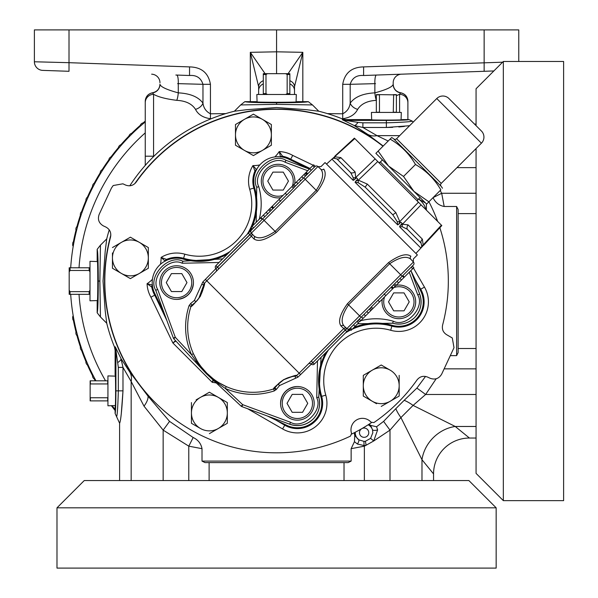 <?xml version="1.0" encoding="UTF-8"?>
<svg xmlns="http://www.w3.org/2000/svg" width="598" height="598" viewBox="0 0 598 598"><rect width="100%" height="100%" fill="white"/><g stroke="black" fill="none" stroke-linecap="round" stroke-linejoin="round"><path stroke-width="0.9" d="M115.115 409.488A206.31 206.31 0 0 1 112.14 405.661A206.31 206.31 0 0 0 115.115 409.488M95.986 380.821A206.31 206.31 0 0 1 70.691 294.336A206.31 206.31 0 0 0 95.986 380.821M70.691 267.784A206.31 206.31 0 0 1 145.254 121.94M69.009 71.297L42.697 70.377A8.611 8.611 0 0 1 34.385 61.773L69.009 62.685L69.009 71.297L62.416 71.065L69.009 71.297M210.436 84.318L210.436 113.792C206.078 111.557 203.589 108.006 202.969 103.148L202.969 84.318L210.436 84.318C208.455 72.956 201.489 67.148 189.544 66.901L189.544 75.505C196.458 74.952 200.935 77.89 202.969 84.318L177.636 83.63M159.965 84.378A8.611 8.589 0 0 1 152.61 92.877L152.61 92.735C157.162 91.711 159.614 88.87 159.965 84.221L159.965 84.378C160.765 86.927 166.872 89.752 178.279 92.854C190.186 93.475 198.416 96.906 202.969 103.148A8.611 5.935 -27 0 1 195.494 109.359C191.98 103.835 185.724 100.83 176.731 100.337C165.893 98.969 158.171 96.951 153.566 94.282A8.611 8.402 180 0 0 145.254 102.677L145.254 101.383A8.611 8.589 180 0 1 152.61 92.877L153.566 94.282L153.566 156.601M176.731 75.056A8.611 1.846 -88 0 1 178.279 83.66L178.279 92.854A8.611 1.839 -85.2 0 1 176.731 100.337M225.723 113.62L210.436 113.792L210.436 118.718C203.096 117.671 198.11 114.547 195.494 109.359M211.273 118.71L210.436 118.718M258.635 94.484L258.635 86.68L258.635 94.484M263.299 80.708A8.611 6.713 180 0 0 258.635 86.68L250.323 52.332L265.086 73.674M117.911 362.47A8.611 2.385 152.9 0 0 121.013 358.628L129.781 372.061L148.012 396.138L169.54 421.373L193.154 437.512C198.065 439.829 201.018 443.552 202.012 448.679L188.781 446.16L163.149 430.119L144.021 406.154L131.164 381.509L122.986 367.389L118.329 367.389L115.907 350.084L115.115 350.234L114.48 346.997A174.99 174.99 0 0 1 106.743 323.249L100.449 316.962L99.873 281.06L100.449 245.158L106.743 238.871L105.211 251.175L103.035 281.075L105.211 310.945L106.743 323.249M119.6 480.553L119.6 423.242L116.61 416.716C117.305 415.304 117.873 406.685 118.329 390.853L118.329 367.389M121.282 413.749L122.986 390.853C121.85 410.482 120.721 421.276 119.6 423.242M115.115 350.234L115.115 374.939C115.758 370.155 115.758 411.551 115.115 406.767L115.115 413.457L116.61 416.716M276.575 480.553L468.892 480.553L496.161 507.822L56.989 507.822L84.258 480.553L276.575 480.553M56.989 507.822L56.989 568.1L496.161 568.1L496.161 507.822M436.136 378.811L425.634 394.486L413.091 405.407L455.228 426.471L469.43 438.035A35.88 35.88 0 0 0 433.55 473.915L433.55 480.553M433.55 473.915L421.986 459.713L400.922 417.576L390.001 430.119L373.735 440.965L366.133 445.233L364.047 445.555L357.417 444.037L354.45 441.683L354.749 435.456L358.815 439.814A4.306 1.405 123.2 0 1 357.417 444.037M476.068 426.471L455.228 426.471A35.88 31.103 -45 0 0 421.986 459.713L421.986 480.553M469.43 438.035L476.068 438.035M344.029 462.613L205.032 462.613L202.012 461.103L351.138 461.103L348.118 462.613L344.029 462.613L344.029 480.553M413.091 405.407L400.922 417.576A17.94 4.829 -129.1 0 1 395.839 408.658L404.173 400.324A17.94 4.829 -140.9 0 1 413.091 405.407M355.257 432.242A8.88 8.88 0 0 0 358.815 439.814L363.92 441.369L365.393 441.264L366.133 445.233L364.369 446.16L351.138 448.679L354.45 441.683M365.393 441.264L370.603 438.356L373.735 440.965L377.63 429.872A4.306 1.727 -14.7 0 1 372.509 429.79L370.596 425.38A9.77 9.77 0 0 0 369.018 424.244M363.92 441.369L364.047 445.555A17.94 0.553 -117.3 0 0 364.369 446.16L364.369 480.553M370.603 438.356L372.831 432.698L372.509 429.79A8.88 8.88 0 0 0 368.166 424.789M354.352 432.705A9.77 9.77 0 0 0 354.749 435.456M371.508 422.599A170.43 170.43 0 0 1 351.684 434.043M370.468 421.59L371.074 422.225L373.914 422.577A171.761 171.761 0 0 0 417 379.962C419.871 376.441 423.429 375.492 427.675 377.114L430.231 378.31C435.165 380.007 438.977 378.616 441.668 374.146L454.002 347.692L452.29 337.975L447.282 335.067C443.312 332.862 441.75 329.528 442.602 325.065A171.761 171.761 0 0 0 439.844 227.726M437.639 221.395A171.761 171.761 0 0 0 428.938 201.765M382.982 146.233A171.761 171.761 0 0 0 136.15 182.158C133.279 185.679 129.721 186.628 125.475 185.006L122.919 183.81L113.201 185.53L111.482 187.974L99.148 214.428C97.452 219.361 98.834 223.174 103.312 225.865L105.868 227.053C109.838 229.258 111.4 232.592 110.548 237.055A171.761 171.761 0 0 0 350.465 436.114L351.579 433.483L351.325 432.638M271.365 145.232L271.365 134.879A17.94 17.94 0 0 1 244.455 150.412L235.485 145.232L253.425 155.592L271.365 145.232L253.425 155.592L244.455 150.412A17.94 17.94 0 0 1 244.455 119.338L235.881 124.287M244.455 119.338L253.425 114.158L271.365 124.519L253.425 114.158L244.455 119.338A17.94 17.94 0 0 1 271.365 134.879L271.365 124.519M227.322 423.294L218.352 428.467A17.94 17.94 0 0 1 200.412 428.467L191.442 423.294L191.442 412.934A17.94 17.94 0 0 1 218.352 397.393L209.382 392.221L218.352 397.393A17.94 17.94 0 0 1 218.352 428.467L227.322 423.294L227.322 402.574L218.352 397.393M209.382 392.221L196.129 399.868M222.635 399.868L227.322 402.574M371.074 422.225A11.482 11.482 0 0 0 351.579 433.483M363.689 396.302L363.292 396.07L363.292 385.717A17.94 17.94 0 0 1 372.262 370.177L381.232 364.997L385.919 367.703M363.292 375.821L363.292 396.07L376.546 403.725M390.202 370.177L381.232 364.997L372.262 370.177A17.94 17.94 0 0 1 399.172 385.717A17.94 17.94 0 0 1 372.262 401.251A17.94 17.94 0 0 1 363.292 385.717M112.85 268.495L112.454 268.263L112.454 262.851M112.454 252.961L112.454 257.91A17.94 17.94 0 0 1 139.364 242.369L130.394 237.189L139.364 242.369A17.94 17.94 0 0 1 148.334 257.91L148.334 268.263L139.364 273.443A17.94 17.94 0 0 1 121.424 273.443L130.394 278.623L121.424 273.443A17.94 17.94 0 0 1 112.454 257.91L112.454 268.263L121.424 273.443M130.79 278.391L148.334 268.263L148.334 257.91A17.94 17.94 0 0 1 139.364 273.443M318.039 166.633L321.029 166.58L325.035 162.574L417.382 254.927L413.382 258.934L413.33 261.924M206.303 281.314L206.803 280.806A65.302 65.302 0 0 0 204.344 283.407C205.278 282.951 203.933 287.272 200.308 296.369C194.201 304.001 191.121 307.305 191.046 306.273A65.302 65.302 0 0 0 273.69 388.917C272.651 388.85 275.955 385.755 283.609 379.648C292.691 376.03 297.004 374.684 296.556 375.619A65.302 65.302 0 0 0 299.157 373.159L343.753 328.556L341.077 326.067C337.833 321.664 339.956 314.212 347.445 303.724L388.543 262.619C399.03 255.137 406.476 253.014 410.886 256.258L410.886 256.258A2.153 2.033 137 0 0 410.751 259.166L413.427 262.036A2.153 2.153 0 0 1 413.375 265.026A2.153 2.153 0 0 0 413.427 262.036L400.69 274.774L402.162 276.239L378.026 300.375M410.751 259.166C406.498 255.675 399.471 257.2 389.664 263.74L400.69 274.774L359.592 315.871L361.057 317.344L349.583 328.78A2.153 2.153 0 0 1 346.855 328.608A2.153 2.153 0 0 0 349.845 328.556L314.324 364.077A2.153 2.153 0 0 1 311.334 364.13L297.939 377.166L279.565 385.538L278.1 384.065C282.884 379.386 288.617 376.755 295.285 376.157C295.846 375.29 291.974 376.493 283.676 379.767C276.717 385.366 273.749 388.132 274.788 388.08L278.1 384.065M343.985 325.932L346.855 328.608L359.592 315.871L348.567 304.845C342.011 314.66 340.486 321.687 343.985 325.932A2.153 2.033 -47 0 0 341.077 326.067M349.845 328.556A2.153 2.153 0 0 1 346.855 328.608L345.33 330.126L343.753 328.556A2.153 2.153 0 0 1 346.743 328.504L311.334 364.13M314.324 364.077L312.859 362.605L345.33 330.126L346.803 331.598M358.449 323.002L357.088 321.313L358.606 322.838L351.123 330.32L349.583 328.78M355.062 326.381L353.545 324.856L356.924 321.477M351.938 329.505L350.421 327.981M371.358 307.043L359.263 319.138L360.788 320.655L359.6 321.844L358.075 320.326L359.6 321.844M372.875 308.568L379.551 301.9L377.958 300.308L371.291 306.976L372.875 308.568L363.023 318.42L361.498 316.903M402.372 276.029L403.897 277.554L379.237 302.207M385.822 295.621L384.088 293.88M392.572 288.871L391.055 287.346L391.72 286.681L393.245 288.199M413.375 265.026L402.162 276.239M273.249 389.059L273.69 388.917A2.153 2.153 0 0 0 274.788 388.08L276.515 389.231L274.318 390.905C257.693 396.205 241.368 395.405 225.341 388.483L218.778 383.864L206.504 373.361L196.099 361.177L191.472 354.614C184.558 338.595 183.75 322.27 189.058 305.645L190.732 303.44L194.425 300.398L202.797 282.024L217.358 267.104L218.928 268.681M297.939 377.166L296.556 375.619A2.153 2.153 0 0 1 295.285 376.157L295.397 378.25M190.732 303.44L191.794 305.242L195.897 301.863L191.883 305.174A2.153 2.153 0 0 0 191.046 306.273L190.904 306.714M194.425 300.398L195.897 301.863C203.843 293.685 204.15 282.764 203.798 284.678A2.153 2.153 0 0 1 204.344 283.407L202.797 282.024M201.705 284.566L203.798 284.678L198.813 298.417M197.669 299.912L197.041 300.652M423.803 245.113L441.817 225.581L354.793 138.549L326.523 164.069M441.414 225.169L423.16 244.963A4.306 2.766 13.7 0 0 421.777 246.271L421.029 243.02L407.208 229.191L402.237 226.732L399.546 226.732L400.212 225.506L402.439 224.243L408.09 224.878L422.367 239.155L423.16 244.963L421.799 247.094L423.72 245.031L415.894 253.432M421.799 247.094L420.88 248.058L421.777 246.271M400.212 225.506L402.133 223.435L400.914 222.224L397.715 224.9L397.274 221.761L392.811 214.794L365.169 187.152L358.195 182.689L355.062 182.241L357.739 179.049L356.52 177.83L353.231 180.409L353.231 177.726L350.772 172.755L336.943 158.933L333.691 158.186L331.897 159.083L353.231 180.409M421.074 204.83L402.439 224.243A4.306 2.863 -106.3 0 0 402.237 226.732M420.058 197.527L417.98 199.605A1.51 1.51 0 0 0 417.98 201.735M380.126 157.595L382.436 159.905L380.358 161.983A1.51 1.51 0 0 1 378.228 161.983M378.145 151.077L375.88 153.342L388.565 166.027L403.515 176.447L413.936 191.397L388.565 166.027L378.145 151.077L391.72 137.503A20.108 20.108 0 0 1 393.731 138.893A2.153 2.153 0 0 0 396.586 138.729L441.234 183.377A2.153 2.153 0 0 0 441.07 186.232L393.731 138.893M426.621 204.082L413.936 191.397L428.886 201.818L426.621 204.082M403.515 176.447L415.475 164.487C426.187 170.684 434.649 179.146 440.846 189.858L428.886 201.818M442.46 188.243A20.108 20.108 0 0 0 441.07 186.232M415.475 164.487C409.271 153.776 400.817 145.314 390.105 139.11L391.72 137.503M441.234 183.377L481.42 143.191L436.764 98.543L396.586 138.729M481.42 143.191A8.611 8.611 0 0 0 481.42 131.014L448.949 98.543L481.42 131.014M436.764 98.543A8.611 8.611 0 0 1 448.949 98.543M333.691 158.186A4.306 2.766 -103.7 0 0 335 156.803L340.808 157.595L355.085 171.873L355.72 177.524A4.306 2.863 16.3 0 1 353.231 177.726M355.75 181.044L358.359 180.162L367.314 184.102L395.861 212.649L399.8 221.604L397.274 221.761M377.764 161.52L358.359 180.162L358.195 182.689M375.125 158.889L355.72 177.524L354.457 179.751M418.443 202.199L399.8 221.604L398.918 224.213M219.197 382.862L226.276 386.577L225.341 388.483L242.683 404.659L241.891 406.625A2.153 2.153 0 0 1 241.166 406.177L218.016 384.589L219.197 382.862M219.047 262.477L182.166 263.232C169.271 256.527 150.113 277.083 157.708 289.469L175.304 337.279L191.472 354.614L193.386 353.687L197.101 360.766L195.374 361.947L173.786 338.797A2.153 2.153 0 0 1 173.338 338.072L175.304 337.279L173.786 338.797M206.714 373.062L206.355 373.713A2.153 2.153 0 0 1 206.243 373.608L206.714 373.062M273.69 388.917L274.318 390.905M298.649 373.66L299.157 373.159L300.622 374.625M191.046 306.273L189.058 305.645M311.274 361.035L312.747 362.5L311.222 364.025A2.153 2.153 0 0 0 308.232 364.077M412.314 266.088L413.838 267.605L412.702 268.749L411.177 267.224L412.343 266.11M370.827 310.616L369.31 309.091M368.398 313.046L366.88 311.521M363.023 318.42L360.788 320.655M360.736 320.707L359.219 319.183M412.702 268.749L404.084 277.367L402.559 275.842M404.323 277.128L402.798 275.603M401.467 279.984L399.942 278.459M396.085 285.358L394.568 283.833M395.099 286.352L393.574 284.827M393.409 288.034L391.884 286.517M371.821 309.622L370.297 308.105L371.821 309.622M382.055 301.213L382.257 299.187A16.819 16.819 0 0 0 407.275 316.432A16.819 16.819 0 0 0 396.182 285.261L398.216 285.059M384.574 296.87A15.137 15.137 0 0 0 406.431 314.974A15.137 15.137 0 0 0 393.873 287.571M404.039 292.893L393.686 292.893L388.506 301.863L393.686 310.833L404.039 310.833L409.219 301.863L404.039 292.893M276.239 232.517L275.117 231.396L316.215 190.299C322.771 180.484 324.295 173.45 320.797 169.212A2.153 2.033 -47 0 0 323.705 169.07L323.705 169.07C326.949 173.48 324.826 180.925 317.336 191.42L276.239 232.517C265.751 240 258.306 242.123 253.896 238.886L251.407 236.21A2.153 2.153 0 0 0 251.459 233.22L249.829 234.625L251.354 233.108L254.03 235.978C258.284 239.469 265.31 237.944 275.117 231.396L264.092 220.37L251.354 233.108A2.153 2.153 0 0 1 251.407 230.118L286.756 194.761M299.157 373.159L206.803 280.806L251.407 236.21L249.934 234.737L215.938 268.734A2.153 2.153 0 0 1 215.885 271.724M253.896 238.886A2.153 2.033 137 0 0 254.03 235.978M320.797 169.212L317.927 166.536A2.153 2.153 0 0 0 315.198 166.364L314.937 166.588A2.153 2.153 0 0 1 317.927 166.536L264.092 220.37L262.619 218.898M285.545 192.93L260.892 217.59L262.41 219.107L260.706 217.777L250.943 227.532L252.468 229.056L215.885 265.639A2.153 2.153 0 0 0 215.833 268.629M291.906 186.576L293.498 188.168L286.831 194.836L285.239 193.244L313.658 164.824L315.198 166.364M306.176 172.306L307.693 173.824L307.282 174.242L305.757 172.717M306.34 172.142L307.693 173.824M309.719 168.763L311.237 170.281L307.858 173.659M312.844 165.639L314.361 167.156L311.237 170.281M293.424 188.093L314.937 166.588A2.153 2.153 0 0 1 317.927 166.536M278.96 199.523L280.694 201.257M272.21 206.273L273.727 207.79L273.062 208.463L271.537 206.938M251.407 230.118A2.153 2.153 0 0 0 251.354 233.108M248.364 233.16L249.829 234.625L217.358 267.104L215.885 265.639M262.223 219.302L260.466 218.016M306.475 175.042L305.182 173.293L306.475 175.042M304.046 174.437L305.563 175.954L303.724 177.8L317.336 191.42M269.691 208.792L271.208 210.309M271.372 207.102L272.897 208.627M292.96 185.515L294.485 187.039L292.96 185.515M293.954 184.528L295.472 186.045M296.384 182.098L297.901 183.616M301.758 176.716L303.283 178.241M303.993 174.481L305.518 176.006M252.079 226.395L253.604 227.92M263.322 215.16L264.839 216.678M268.696 209.786L270.221 211.303M294.702 183.773A16.819 16.819 0 0 0 269.691 166.536A16.819 16.819 0 0 0 280.776 197.699L278.743 197.908M292.385 186.09A15.137 15.137 0 0 0 270.528 167.986A15.137 15.137 0 0 0 283.086 195.389M283.273 172.127L272.92 172.127L267.74 181.097L272.92 190.067L283.273 190.067L288.453 181.097L283.273 172.127M280.574 402.701C281.83 393.185 287.212 387.796 296.728 386.54M297.378 420.17A16.819 16.819 0 0 1 280.559 403.351A16.819 16.819 0 0 1 297.378 386.532A16.819 16.819 0 0 1 314.197 403.351A16.819 16.819 0 0 1 297.378 420.17M297.378 388.214A15.137 15.137 0 0 0 282.241 403.351A15.137 15.137 0 0 0 297.378 418.488A15.137 15.137 0 0 0 312.515 403.351A15.137 15.137 0 0 0 297.378 388.214M292.198 394.381L287.025 403.351L292.198 412.321L302.558 412.321L307.738 403.351L302.558 394.381L292.198 394.381M193.423 283.228C192.167 292.751 186.778 298.133 177.262 299.389M191.181 274.176A16.819 16.819 0 0 1 185.021 297.146A16.819 16.819 0 0 1 162.051 290.994A16.819 16.819 0 0 1 168.202 268.016A16.819 16.819 0 0 1 191.181 274.176M189.723 275.013A15.137 15.137 0 0 0 169.047 269.474A15.137 15.137 0 0 0 163.501 290.15A15.137 15.137 0 0 0 184.184 295.689A15.137 15.137 0 0 0 189.723 275.013M181.792 273.615L171.432 273.615L166.259 282.585L171.432 291.555L181.792 291.555L186.972 282.585L181.792 273.615M256.213 222.269L256.736 187.301A59.651 59.651 0 0 1 256.863 187.75M173.338 338.072L155.734 290.269C147.332 276.553 168.546 253.791 182.816 261.221L222.628 258.897M256.669 187.077A22.246 22.246 0 0 0 256.736 187.301C249.269 172.986 272.21 151.728 285.919 160.271L309.39 169.084L288.677 159.113A24.398 24.398 0 0 0 254.651 187.854A57.587 57.587 0 0 1 252.446 226.029M321.066 357.335L318.741 397.147C320.82 405.474 318.943 412.784 313.113 419.078C306.296 425.305 298.492 427.017 289.694 424.221L241.891 406.625M318.614 396.698A59.651 59.651 0 0 0 318.741 397.147A22.246 22.246 0 0 1 289.694 424.221L290.493 422.255C302.88 429.85 323.436 410.691 316.731 397.797L317.486 360.915M353.926 327.517A57.587 57.587 0 0 1 392.101 325.305A24.398 24.398 0 0 0 420.85 291.286L410.878 270.565L419.691 294.044C422.554 302.88 420.857 310.736 414.593 317.598C408.299 323.428 400.989 325.305 392.662 323.226L357.694 323.75M417.725 294.859L419.691 294.044A22.246 22.246 0 0 1 392.662 323.226L393.312 321.216C406.244 327.958 425.44 307.23 417.725 294.859L409.226 272.217M206.243 373.608L195.374 361.947M218.016 384.589L206.355 373.713M241.166 406.177L242.683 404.659L290.493 422.255M183.265 261.348A59.651 59.651 0 0 1 182.816 261.221L182.166 263.232M157.708 289.469L155.734 290.269A22.246 22.246 0 0 1 155.659 290.052M285.695 160.189A22.246 22.246 0 0 1 285.919 160.271L285.104 162.237C272.733 154.523 252.005 173.719 258.747 186.651C261.842 197.504 261.999 208.41 259.233 219.354M392.213 323.099A59.651 59.651 0 0 1 392.662 323.226M251.526 228.115A57.587 57.587 0 0 1 249.545 231.972M227.487 254.03A57.587 57.587 0 0 1 183.369 259.136A24.398 24.398 0 0 0 154.628 293.162L163.897 312.433M267.53 416.066L286.801 425.335A24.398 24.398 0 0 0 320.82 396.586A57.587 57.587 0 0 1 325.925 352.476M347.991 330.41A57.587 57.587 0 0 1 350.099 329.289M309.592 168.883L290.441 159.711A24.697 24.697 0 0 0 282.869 156.863L281.688 156.968M280.716 156.84A2.153 2.153 -20.2 0 1 282.622 156.25L282.869 156.863M256.049 170.654L255.309 171.581L254.935 171.028A2.153 2.153 -35.9 0 1 256.482 169.78M255.309 171.581A24.697 24.697 0 0 0 254.367 187.936A57.288 57.288 0 0 1 251.878 226.597M251.302 227.89A57.288 57.288 0 0 1 248.738 232.786M228.301 253.223A57.288 57.288 0 0 1 183.451 258.852A24.697 24.697 0 0 0 167.096 259.794L166.169 260.534M165.295 260.967A2.153 2.153 -54.1 0 1 166.543 259.42L167.096 259.794M152.483 286.173L152.378 287.354L151.765 287.107A2.153 2.153 -69.8 0 1 152.355 285.201M152.378 287.354A24.697 24.697 0 0 0 155.226 294.926L164.839 314.997M282.398 423.22L285.022 424.73A24.697 24.697 0 0 0 321.111 396.504A57.288 57.288 0 0 1 326.74 351.661M347.176 331.225A57.288 57.288 0 0 1 350.316 329.513M353.366 328.085A57.288 57.288 0 0 1 392.019 325.596A24.697 24.697 0 0 0 420.245 289.507L418.735 286.883M280.567 157.005L279.214 151.563A29.556 29.556 0 0 1 292.706 155.405L290.441 159.711M274.818 156.923A30.722 30.722 0 0 0 279.214 151.563L282.622 156.25A25.258 25.258 0 0 1 290.703 159.218L310.011 168.464M165.257 261.191L161.109 257.417A29.556 29.556 0 0 1 184.804 254.18A52.422 52.422 0 0 0 249.695 189.289L253.829 188.093A25.258 25.258 0 0 1 254.935 171.028L252.932 165.594L256.706 169.742M160.436 264.316A30.722 30.722 0 0 0 161.109 257.417L166.543 259.42A25.258 25.258 0 0 1 183.608 258.314L183.451 258.852M155.226 294.926L154.733 295.188A25.258 25.258 0 0 1 151.765 287.107L147.078 283.699L152.52 285.052M175.947 341.114L172.852 342.946L175.543 340.688M213.538 380.418L212.253 382.346L213.008 379.917M425.881 209.644A17.94 17.94 0 0 0 418.548 199.037M426.389 210.145L426.389 204.165M425.574 203.036L418.578 198.999M148.334 257.91L148.334 247.55L139.364 242.369M130.394 237.189L112.454 247.55M381.232 406.431L399.172 396.07L399.172 375.357M372.262 370.177L363.292 375.357M166.887 320.558L154.733 295.188L150.92 297.191A29.556 29.556 0 0 1 147.078 283.699A30.722 30.722 0 0 0 152.438 279.303M191.442 412.934A17.94 17.94 0 0 0 200.412 428.467L191.442 423.294L191.442 402.574M209.382 433.647L218.352 428.467M235.485 124.519L235.485 145.232M503.337 500.646L503.337 61.474L563.615 61.474L563.615 500.646L503.337 500.646L476.068 473.377L476.068 148.543M476.068 125.662L476.068 88.743L503.337 61.474M440.21 190.493L441.675 193.266A17.94 0.553 -27.3 0 1 433.109 197.594M476.068 348.514L458.128 348.514L458.128 209.517L456.618 206.497L444.194 206.497C439.074 205.51 435.351 202.558 433.027 197.639M458.128 348.514L458.128 352.603L456.618 355.623L450.301 355.623M121.013 358.628L122.986 367.389L122.986 390.853L115.907 390.853L115.907 350.084A8.611 8.604 78.9 0 0 115.272 346.833L121.013 358.628M476.068 124.085L474.491 124.085M409.585 125.722L386.368 127.471L392.647 127.344M399.666 135.649L377.024 135.649A17.94 14.584 -55.4 0 1 367.576 134.266L354.143 125.498L342.348 119.757A8.611 8.604 11.1 0 0 345.599 120.392L386.368 120.392L386.368 122.814C402.207 122.358 410.833 121.79 412.231 121.095L408.972 119.6L402.282 119.6C407.066 120.243 365.67 120.243 370.454 119.6L345.749 119.6L345.599 120.392L357.985 122.396A8.611 2.385 -62.9 0 1 354.143 125.498L362.904 127.471L362.904 122.814L386.368 122.814L386.368 127.471L362.904 127.471L377.024 135.649L388.192 141.031M413.233 122.082L412.231 121.095M398.829 126.97L404.42 126.417M371.657 119.794L371.425 112.424L401.31 112.424L401.079 119.794M379.461 112.424L379.461 94.626L376.336 94.626L376.336 112.424M379.095 112.215L376.336 112.215M379.095 94.843L376.336 94.843M379.461 94.626L393.641 94.843L393.275 112.424M396.399 112.424L396.399 94.626L393.275 94.626M396.399 94.843L393.641 94.843M396.399 112.215L393.641 112.215M357.985 122.396L362.904 122.814M351.138 461.103L351.138 448.679M202.012 448.679L202.012 461.103M193.154 437.512A17.94 0.553 -62.7 0 1 188.781 446.16L188.781 480.553M169.54 421.373A17.94 0.501 -53.3 0 1 163.149 430.119L163.149 480.553M148.012 396.138A17.94 7.542 -42.2 0 1 144.021 406.154M476.068 193.266L441.675 193.266L444.194 206.497M404.173 400.324L416.888 388.095A17.94 0.501 -143.3 0 1 425.634 394.486L476.068 394.486M416.888 388.095L425.522 376.434M377.63 429.872L376.553 426.77L383.61 421.373A17.94 0.501 -126.7 0 0 390.001 430.119L390.001 480.553M383.61 421.373L395.839 408.658M376.553 426.77L370.596 425.38M115.309 376.142L107.939 375.91L107.939 405.795L115.309 405.564M107.939 380.821L90.141 380.821L90.141 383.946L107.939 383.946M107.939 397.76L90.141 397.76L90.141 400.884L107.939 400.884M90.141 397.76L90.141 383.946M90.358 398.126L90.358 400.884M107.73 398.126L107.73 400.884M90.358 380.821L90.358 383.58M107.73 380.821L107.73 383.58M129.781 372.061A17.94 14.584 -34.6 0 1 131.164 381.509L131.164 480.553M345.749 119.6L342.512 118.965A174.99 174.99 0 0 0 318.764 111.228L306.46 109.696L276.59 107.52L246.69 109.696L234.386 111.228L240.673 104.934L276.575 104.358L312.477 104.934L318.764 111.228M383.191 146.024L367.576 134.266M383.161 146.054A172.007 172.007 0 0 0 134.789 183.668M110.832 235.051A172.007 172.007 0 0 0 142.795 389.178M97.175 249.336L97.175 260.608C97.997 254.456 97.997 307.664 97.175 301.512L97.175 312.784C97.848 310.848 98.222 300.278 98.289 281.06C98.222 261.842 97.848 251.272 97.175 249.336L100.449 245.158M97.369 300.57L89.999 300.801L89.999 261.319L97.369 261.55M89.999 290.202L89.139 291.645L70.048 291.645L69.189 290.202L69.189 294.336L89.999 294.336M89.139 291.645L89.139 294.336M70.048 291.645L70.048 294.336M69.189 290.202L69.189 271.918L70.048 270.475L89.139 270.475L89.999 271.918M89.999 267.784L69.189 267.784L69.189 271.918M70.048 267.784L70.048 270.475M89.139 267.784L89.139 270.475M100.449 316.962L97.175 312.784M106.743 238.871A174.99 174.99 0 0 1 109.24 229.864M129.796 185.784A174.99 174.99 0 0 1 234.386 111.228M244.851 101.66C246.787 102.333 257.357 102.707 276.575 102.774C295.793 102.707 306.363 102.333 308.299 101.66L297.027 101.66C303.179 102.482 249.971 102.482 256.123 101.66L244.851 101.66L240.673 104.934M257.065 101.854L256.834 94.484L296.316 94.484L296.085 101.854M267.433 94.484L265.99 93.624L265.99 74.533L267.433 73.674L263.299 73.674L263.299 94.484M265.99 93.624L263.299 93.624M265.99 74.533L263.299 74.533M267.433 73.674L285.717 73.674L287.16 74.533L287.16 93.624L285.717 94.484M289.851 94.484L289.851 73.674L285.717 73.674M289.851 74.533L287.16 74.533M289.851 93.624L287.16 93.624M308.299 101.66L312.477 104.934M250.323 101.66L250.323 52.332L276.575 51.809L276.575 73.674M151.653 74.182A8.611 8.611 0 0 1 159.965 82.786M288.064 73.674L302.827 52.332L294.515 86.68L294.515 94.484L294.515 86.68A8.611 6.713 180 0 0 289.851 80.708M302.827 101.66L302.827 52.332L276.575 51.809L276.575 29.9L69.009 29.9L69.009 62.685L189.544 66.901M42.697 70.377A8.611 8.611 0 0 1 34.385 61.773L34.385 29.9L69.009 29.9M189.544 75.505L175.849 75.027M145.254 165.399L145.254 102.677M276.575 29.9L518.765 29.9L518.765 61.474M375.514 83.63L350.181 84.318C352.192 77.904 356.662 74.967 363.606 75.505L363.606 66.901C351.654 67.163 344.687 72.971 342.714 84.318L342.714 113.792C347.072 111.549 349.561 108.006 350.181 103.148C354.734 96.906 362.964 93.475 374.871 92.854C386.278 89.76 392.385 86.934 393.185 84.378L393.185 82.786L393.185 84.378A8.611 8.589 0 0 0 400.54 92.877L400.54 92.735C395.988 91.711 393.536 88.87 393.185 84.221M363.606 66.901L502.612 62.199M153.97 156.198L145.254 156.198L145.254 117.447M73.434 241.689L73.584 240.852A206.938 206.938 0 0 1 75.998 230.155M76.955 226.53A206.938 206.938 0 0 1 80.401 215.19M81.627 211.647A206.938 206.938 0 0 1 85.918 200.599M87.413 197.161A206.938 206.938 0 0 1 92.526 186.471M94.267 183.145A206.938 206.938 0 0 1 100.172 172.874M102.161 169.69A206.938 206.938 0 0 1 108.821 159.89M111.049 156.87A206.938 206.938 0 0 1 118.426 147.601M120.871 144.753A206.938 206.938 0 0 1 128.929 136.067M131.582 133.414A206.938 206.938 0 0 1 140.268 125.356M143.116 122.911A206.938 206.938 0 0 1 145.254 121.132M140.037 126.395A3.872 3.872 0 0 1 144.17 122.837M128.779 137.114A3.872 3.872 0 0 1 132.629 133.264M118.352 148.655A3.872 3.872 0 0 1 121.91 144.522M108.829 160.952A3.872 3.872 0 0 1 112.065 156.564M100.262 173.928A3.872 3.872 0 0 1 103.155 169.309M92.69 187.518A3.872 3.872 0 0 1 95.224 182.689M86.164 201.631A3.872 3.872 0 0 1 88.332 196.63M80.723 216.199A3.872 3.872 0 0 1 82.509 211.049M76.395 231.142A3.872 3.872 0 0 1 77.785 225.865M73.203 246.361A3.872 3.872 0 0 1 72.664 245.18L72.769 242.84A3.872 3.872 0 0 1 74.189 241.001M115.115 410.497A206.938 206.938 0 0 1 111.378 405.683M95.276 380.821A206.938 206.938 0 0 1 94.267 378.975M92.526 375.649A206.938 206.938 0 0 1 87.413 364.959M85.918 361.521A206.938 206.938 0 0 1 81.627 350.473M80.401 346.93A206.938 206.938 0 0 1 76.955 335.59M75.998 331.965A206.938 206.938 0 0 1 73.584 321.268L73.434 320.431M77.785 336.255A3.872 3.872 0 0 1 76.395 330.978M82.509 351.071A3.872 3.872 0 0 1 80.723 345.921M88.332 365.49A3.872 3.872 0 0 1 86.164 360.489M95.224 379.431A3.872 3.872 0 0 1 92.69 374.602M74.189 321.119A3.872 3.872 0 0 1 72.769 319.28L72.664 316.94A3.872 3.872 0 0 1 73.203 315.759M341.877 118.71L342.714 118.718L342.714 113.792L327.427 113.62M342.714 118.718C350.069 117.664 355.048 114.539 357.656 109.359A8.611 5.935 27 0 1 350.181 103.148L350.181 84.318L342.714 84.318M376.419 100.337C367.426 100.83 361.17 103.835 357.656 109.359M376.336 100.165A8.611 1.839 85.2 0 1 374.871 92.854L374.871 83.66A8.611 1.846 88 0 1 376.419 75.056M393.185 82.786A8.611 8.611 0 0 1 401.497 74.182A8.611 8.611 0 0 0 393.185 82.786M493.858 70.953L363.606 75.505L490.734 71.065L484.141 71.297L484.141 29.9M399.584 112.424L399.584 94.282L400.54 92.877A8.611 8.589 180 0 1 407.896 101.383L407.896 102.677A8.611 8.402 180 0 0 399.584 94.282L396.399 95.702M407.896 102.677L407.896 119.6L407.896 102.677M79.018 294.336A197.998 197.998 0 0 0 105.547 380.821M145.254 132.876A197.998 197.998 0 0 0 79.018 267.784M263.299 83.877A8.611 7.46 180 0 0 258.635 90.507M115.115 413.457C115.593 412.089 115.855 404.554 115.907 390.853M209.121 480.553L209.121 462.613M476.068 368.854L444.135 368.854M368.764 432.698A4.642 4.642 0 0 0 364.122 428.056A4.642 4.642 0 0 0 359.48 432.698A4.642 4.642 0 0 0 364.122 437.332A4.642 4.642 0 0 0 368.764 432.698M413.435 268.009L424.453 287.077A29.556 29.556 0 0 1 390.673 330.268A52.422 52.422 0 0 0 325.783 395.158A29.556 29.556 0 0 1 282.592 428.938L247.624 408.733M216.319 383.004A30.722 30.722 0 0 0 212.253 382.346L172.852 342.946L150.92 297.191M249.695 189.289A29.556 29.556 0 0 1 252.932 165.594A30.722 30.722 0 0 0 259.831 164.921M292.706 155.405L313.232 165.242M314.847 166.02L315.355 166.259M388.543 262.619L389.664 263.74L348.567 304.845L347.445 303.724M274.527 388.394L275.992 389.866M279.565 385.538L276.515 389.231M420.88 248.058L399.546 226.732L420.88 248.058M397.715 224.9L355.062 182.241M408.09 224.878A4.306 3.685 -63.9 0 0 407.208 229.191M422.367 239.155A4.306 3.663 -26.5 0 0 421.029 243.02M380.358 161.983L417.98 199.605M340.808 157.595A4.306 3.663 -63.5 0 1 336.943 158.933M355.085 171.873A4.306 3.685 -26.1 0 1 350.772 172.755M367.314 184.102L365.169 187.152M395.861 212.649L392.811 214.794M206.803 280.806L205.338 279.341M365.513 315.931L363.988 314.413M398.574 282.869L397.05 281.352M360.609 320.73C371.552 317.964 382.458 318.121 393.312 321.216M299.269 179.206L300.794 180.731M266.207 212.268L267.732 213.792M307.746 170.736L285.104 162.237M256.736 187.301L258.747 186.651M318.741 397.147L316.731 397.797M352.252 329.192A56.728 56.728 0 0 1 391.869 326.134L392.019 325.596M390.673 330.268L391.869 326.134A25.258 25.258 0 0 0 420.73 289.23L420.245 289.507M424.453 287.077L420.73 289.23L415.528 280.23M247.041 234.483A56.728 56.728 0 0 0 253.829 188.093L254.367 187.936M229.998 251.526A56.728 56.728 0 0 1 183.608 258.314L184.804 254.18M275.745 420.013L284.745 425.215L285.022 424.73M282.592 428.938L284.745 425.215A25.258 25.258 0 0 0 321.649 396.354L321.111 396.504M325.783 395.158L321.649 396.354A56.728 56.728 0 0 1 328.437 349.965M345.48 332.922A56.728 56.728 0 0 1 350.734 329.924M476.068 167.634L456.984 167.634M476.068 213.606L458.128 213.606M386.368 120.392C400.069 120.34 407.604 120.078 408.972 119.6M456.618 355.623L456.618 206.497M342.348 119.757L342.512 118.965M114.48 346.997L115.272 346.833M99.873 281.06L98.289 281.06M276.575 104.358L276.575 102.774M294.515 90.507A8.611 7.46 180 0 0 289.851 83.877M274.878 387.945L275.14 387.564M294.657 376.217L295.12 376.172M203.791 284.835L203.746 285.298M192.399 304.816L192.018 305.085M334.85 156.16L354.382 138.138M206.706 373.055L201.533 367.202M212.761 378.429L206.901 373.257M152.61 92.735C148.057 93.766 145.606 96.607 145.254 101.256M400.54 92.735C405.093 93.766 407.544 96.607 407.896 101.256"/></g></svg>

